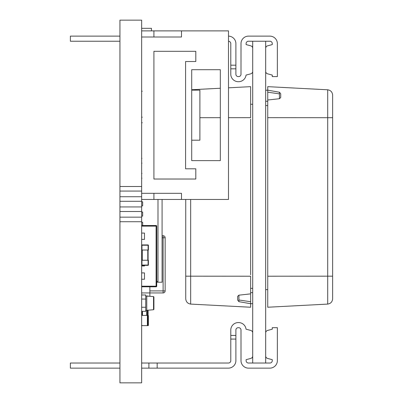 <?xml version="1.0" encoding="UTF-8"?>
<svg xmlns="http://www.w3.org/2000/svg" width="403" height="403" viewBox="0 0 403 403"><rect width="100%" height="100%" fill="white"/><g stroke="black" fill="none" stroke-linecap="round" stroke-linejoin="round"><path stroke-width="0.6" d="M141.649 186.503L141.649 20.15L119.938 20.15L119.938 186.503L141.649 186.503L141.649 382.85L119.938 382.85L119.938 186.503M156.722 282.216L162.087 282.216L162.087 199.455M148.087 296.119L148.087 296.009A0.307 0.307 180 0 1 148.339 296.14A0.307 0.307 180 0 0 148.087 296.009L146.788 296.009M141.942 325.639A0.307 0.307 180 0 0 141.957 325.639L148.087 325.639A0.307 0.307 180 0 0 148.395 325.332L148.395 315.725A0.307 0.307 180 0 0 148.087 315.423L141.649 315.418L147.372 315.418L147.372 325.639L141.649 325.639M147.725 325.332L148.087 325.332L148.087 315.725L148.395 315.725A0.307 0.307 180 0 0 148.087 315.423L148.087 310.194M147.372 315.524L147.78 315.761L147.78 325.302L147.372 325.533M147.78 310.224L147.78 315.423M147.372 310.26L147.372 315.418M146.556 310.31L146.556 315.418M142.466 311.333L142.466 315.418M141.957 315.418L141.957 311.333M163.104 235.725L162.087 235.725L163.104 235.725A2.045 2.045 45 0 1 165.149 237.77L165.149 290.901L165.149 237.77A2.045 2.045 45 0 0 163.104 235.725L163.104 237.77L165.149 237.77M165.149 290.901A2.045 2.045 45 0 1 163.104 292.941L149.866 292.941L163.104 292.941L163.104 290.901L165.149 290.901M149.866 292.941L149.866 286.81L149.866 296.27L149.866 292.941L141.649 292.941M142.264 117.208L141.649 117.208L142.264 117.208M142.264 122.724L141.649 122.724M119.938 191.072L141.649 191.072M119.938 196.724L141.649 196.724M119.938 201.293L141.649 201.293M119.938 206.941L141.649 206.941M119.938 211.51L141.649 211.51M119.938 217.157L141.649 217.157M119.938 221.726L141.649 221.726M141.957 173.401L141.649 173.401M141.957 163.185L141.649 163.185M141.649 260.247L141.957 260.247L141.649 260.247M141.649 245.231A0.307 0.307 0 0 1 141.957 244.923L148.087 244.923L141.957 244.923A0.307 0.307 0 0 0 141.649 245.231L141.957 244.923M148.087 244.923L148.395 245.231A0.307 0.307 0 0 0 148.087 244.923A0.307 0.307 0 0 1 148.395 245.231L148.395 250.031L141.649 250.031M148.395 260.247L141.957 260.247L141.957 265.053L141.649 265.053A0.307 0.307 180 0 0 141.957 265.355L148.087 265.355A0.307 0.307 180 0 0 148.395 265.053L148.087 265.053L148.087 260.247L148.395 260.247L148.395 265.053M148.087 250.031L147.78 250.031L147.78 260.247L148.087 260.247L148.087 245.231L141.957 245.231L141.957 260.247M153.911 193.324L153.911 199.455L228.496 199.455L228.496 30.88L181.496 30.88L181.496 37.005L141.649 37.005M141.649 199.455L153.911 199.455M181.496 199.455L181.496 193.324L141.649 193.324M191.712 160.631L220.32 160.631L220.32 69.704L191.712 69.704L191.712 160.631M191.712 140.199L191.712 90.136L199.888 90.136L199.888 140.199L191.712 140.199M185.582 168.807L185.582 61.528L195.798 61.528L195.798 51.312L153.911 51.312L153.911 179.023L195.798 179.023L195.798 168.807L185.582 168.807M185.582 61.528L195.798 61.528L195.798 51.312L153.911 51.312L153.911 179.023L195.798 179.023L195.798 168.807M141.649 30.88L181.496 30.88M153.911 30.88L153.911 37.005L181.496 37.005M151.457 30.88L151.457 28.326L141.649 28.326M141.649 311.333L145.735 311.333L145.735 307.247L141.649 307.247M141.649 299.071L145.735 299.071L145.735 294.986L141.649 294.986M145.735 299.071L145.735 307.247M153.911 309.323L153.538 309.731L153.911 309.323L153.911 296.996L153.538 296.588L145.735 296.009M153.911 296.996L153.538 296.588L153.538 309.731L146.757 310.31L146.757 296.009M146.757 310.31L145.735 310.31M156.722 281.501L157.996 281.501L157.996 199.455M141.649 201.807L142.672 201.807L142.672 205.893L141.649 205.893M141.649 212.023L142.672 212.023L142.672 216.109L141.649 216.109M141.649 222.239L142.672 222.239L142.672 225.509M141.957 252.686L141.649 252.686M141.649 259.633L141.957 259.633M144.481 265.355L144.481 265.97L141.649 265.97M141.649 272.917L144.481 272.917L144.481 279.249L141.649 279.249M141.649 233.07L144.481 233.07L144.481 239.402L141.649 239.402M141.649 225.509L156.107 225.509A0.615 0.615 0 0 1 156.722 226.123L156.722 286.201A0.615 0.615 0 0 1 156.107 286.81L141.649 286.81M141.649 286.201L156.722 286.201M119.938 36.129L70.374 36.129L70.374 41.237L119.938 41.237M119.938 363.027L70.374 363.027L70.374 368.135L119.938 368.135M252.59 47.625A2.594 2.594 0 0 0 250.772 45.841L246.107 44.592L246.107 43.574A2.337 2.337 0 0 1 248.439 41.237L269.924 41.237A2.337 2.337 0 0 1 272.262 43.574L272.262 44.592L267.597 45.841A2.594 2.594 0 0 0 265.773 47.625M265.773 72.041A2.594 2.594 0 0 0 267.597 73.82L272.262 75.074L272.262 76.59L277.37 76.59L277.36 43.227A7.526 7.526 0 0 0 269.844 36.129L248.525 36.129A7.526 7.526 0 0 0 241.009 43.227L240.999 74.253A2.337 2.337 0 0 1 238.662 76.59L238.223 76.59A2.337 2.337 0 0 1 235.891 74.253L235.891 68.822L230.783 68.822L230.783 74.172A7.526 7.526 0 0 0 238.304 81.698L238.581 81.698A7.526 7.526 0 0 0 246.052 75.089L250.772 73.82A2.594 2.594 0 0 0 252.59 72.041M230.783 43.574A2.337 2.337 0 0 0 228.496 41.237A2.337 2.337 0 0 1 230.783 43.574A2.337 2.337 0 0 0 228.496 41.237A2.337 2.337 0 0 1 230.783 43.574L230.783 65.19L235.891 65.19L235.891 68.822M250.772 45.841L246.107 44.592M246.107 43.574A2.337 2.337 0 0 1 248.439 41.237A2.337 2.337 0 0 0 246.107 43.574A2.337 2.337 0 0 1 248.439 41.237M269.924 41.237A2.337 2.337 0 0 1 272.262 43.574A2.337 2.337 0 0 0 269.924 41.237A2.337 2.337 0 0 1 272.262 43.574L272.262 44.592L267.597 45.841M267.597 73.82L272.262 75.074M269.844 36.129L248.525 36.129M240.999 74.253A2.337 2.337 0 0 1 238.662 76.59A2.337 2.337 0 0 0 240.999 74.253A2.337 2.337 0 0 1 238.662 76.59M238.223 76.59A2.337 2.337 0 0 1 235.891 74.253A2.337 2.337 0 0 0 238.223 76.59A2.337 2.337 0 0 1 235.891 74.253M230.783 65.19L230.783 74.172M238.304 81.698L238.581 81.698A7.526 7.526 0 0 0 246.052 75.089L250.772 73.82M272.262 43.574L272.262 44.592L272.262 43.574M238.581 81.698A7.526 7.526 0 0 0 246.052 75.089A7.526 7.526 0 0 1 238.581 81.698M228.496 36.129A7.526 7.526 0 0 1 235.891 43.655L235.891 65.19M252.646 46.426L252.696 43.952M265.673 43.872L265.723 46.426M265.673 41.237L265.673 363.027L269.924 363.027A2.337 2.337 0 0 0 272.262 360.695A2.337 2.337 0 0 1 269.924 363.027A2.337 2.337 0 0 0 272.262 360.695A2.337 2.337 0 0 1 269.924 363.027M141.649 368.135L228.365 368.135A7.526 7.526 0 0 0 235.891 360.609L235.891 339.079L230.783 339.079L230.783 360.695A2.337 2.337 0 0 1 228.446 363.027L148.893 363.027L148.893 368.135M148.893 363.027L141.649 363.027M157.17 363.027L157.17 368.135L228.365 368.135M230.783 339.079L230.783 335.442L235.891 335.442L235.891 339.079M265.773 332.223A2.594 2.594 0 0 1 267.597 330.445L272.262 329.196L272.262 327.679L277.37 327.679L277.36 361.038A7.526 7.526 0 0 1 269.844 368.135A7.526 7.526 0 0 0 277.36 361.038A7.526 7.526 0 0 1 269.844 368.135A7.526 7.526 0 0 0 277.36 361.038M272.262 360.695L272.262 359.672L267.597 358.423A2.594 2.594 0 0 1 265.773 356.645M252.696 41.237L252.696 363.027L248.439 363.027A2.337 2.337 0 0 1 246.107 360.695L246.107 359.672L250.772 358.423L246.107 359.672L246.107 360.695L246.107 359.672L250.772 358.423L246.107 359.672L246.107 360.695A2.337 2.337 0 0 0 248.439 363.027A2.337 2.337 0 0 1 246.107 360.695A2.337 2.337 0 0 0 248.439 363.027M252.59 356.645A2.594 2.594 0 0 1 250.772 358.423M238.581 322.571L238.304 322.571L238.581 322.571A7.526 7.526 0 0 1 246.052 329.18L250.772 330.445A2.594 2.594 0 0 1 252.59 332.223M238.304 322.571A7.526 7.526 0 0 0 230.783 330.097L230.783 335.442M235.891 335.442L235.891 330.017A2.337 2.337 0 0 1 238.223 327.679L238.662 327.679A2.337 2.337 0 0 1 240.999 330.017L241.009 361.038A7.526 7.526 0 0 0 248.525 368.135L269.844 368.135L248.525 368.135M265.723 357.839L265.673 360.393M252.696 360.468L252.646 357.839M252.696 363.027L265.673 363.027M272.262 359.672L267.597 358.423M246.052 329.18L250.772 330.445M235.891 330.017A2.337 2.337 0 0 1 238.223 327.679A2.337 2.337 0 0 0 235.891 330.017A2.337 2.337 0 0 1 238.223 327.679M238.662 327.679A2.337 2.337 0 0 1 240.999 330.017A2.337 2.337 0 0 0 238.662 327.679A2.337 2.337 0 0 1 240.999 330.017M267.597 330.445L272.262 329.196M230.783 360.695A2.337 2.337 0 0 1 228.446 363.027A2.337 2.337 0 0 0 230.783 360.695A2.337 2.337 0 0 1 228.446 363.027M252.696 357.839L252.696 46.426M252.59 104.256L250.621 104.256L250.621 117.666L250.621 86.655L250.621 104.256M250.621 119.066L250.621 274.821M250.621 288.341L250.621 276.221L250.621 293.873L250.621 288.341L252.59 288.341M250.621 307.237L250.621 303.721L250.621 307.237L190.659 304.094C187.707 303.61 186.07 301.882 185.743 298.91L185.743 199.455M250.621 86.655L228.496 87.814M220.32 88.242L191.712 89.738M185.743 276.186L190.659 276.186L190.659 304.094M237.644 300.129L237.644 296.331L238.929 295.167L250.621 293.873L250.621 303.721L238.929 301.661L237.644 300.129L237.644 298.925M238.929 299.998L250.621 301.721M265.673 46.426L265.673 357.839M265.773 289.631L267.748 289.631L267.748 274.821M265.773 105.546L267.748 105.546L267.748 119.066M267.748 116.517L267.748 277.365M279.435 98.72L279.435 92.227L280.725 93.758L280.725 97.551L279.435 98.72L267.748 100.009L267.748 117.666L327.704 117.701L327.704 89.793C330.656 90.277 332.299 92.005 332.626 94.977L332.626 298.91C332.299 301.882 330.656 303.61 327.704 304.094L327.704 276.181L267.748 276.221L267.748 307.232L267.748 289.631M279.435 92.227L267.748 90.161L267.748 86.65L267.748 105.546M267.748 307.232L327.704 304.094M332.626 298.91L332.626 276.181L327.704 276.181L327.704 117.701L332.626 117.701M327.704 89.793L267.748 86.65M279.435 93.889L267.748 92.166M280.725 93.758L280.725 94.962M147.725 315.725L148.087 315.423M141.649 325.332L141.957 325.332M148.087 325.639L148.395 325.332M142.264 311.333L142.264 315.418M149.866 290.901L163.104 290.901L163.104 237.77L162.087 237.77M141.649 91.259L142.264 91.259M141.957 178.202L141.649 178.202M141.649 158.384L141.957 158.384M148.087 265.355L148.087 265.053L141.957 265.053L141.957 265.355M142.264 250.031L142.264 260.247M156.107 225.509L156.107 226.123L141.649 226.123M156.722 226.123L156.107 226.123L156.107 286.81M199.888 117.701L220.32 117.686M228.496 117.681L250.621 117.666M250.621 276.221L190.659 276.186L190.659 199.455M238.929 295.167L238.929 301.661M252.59 292.684L250.621 292.583M252.59 303.62L250.621 303.721M265.773 101.203L267.748 101.304M265.773 90.267L267.748 90.161"/></g></svg>
